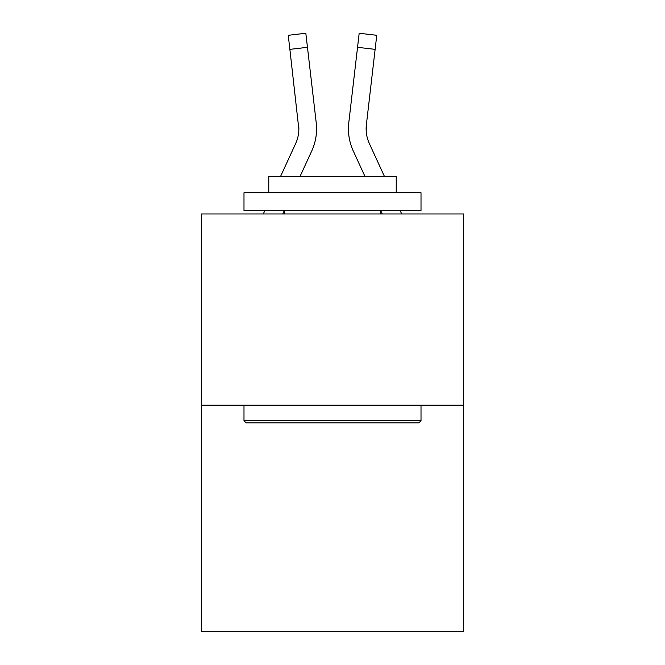 <?xml version="1.0" encoding="UTF-8"?>
<svg xmlns="http://www.w3.org/2000/svg" width="665" height="665" viewBox="0 0 665 665"><rect width="100%" height="100%" fill="white"/><g stroke="black" fill="none" stroke-linecap="round" stroke-linejoin="round"><path stroke-width="1" d="M463.505 405.151L463.505 213.964L201.495 213.964L201.495 631.75L463.505 631.75L463.505 405.151L201.495 405.151M282.783 213.964L284.346 210.556M300.031 176.433L311.71 151.03A53.109 53.109 0 0 0 316.216 122.726L307.463 47.315L289.874 49.36L288.244 35.295L305.825 33.25L288.244 35.295L305.825 33.25L288.244 35.295L305.825 33.25L288.244 35.295L305.825 33.25L288.244 35.295L305.825 33.25L288.244 35.295L305.825 33.25L288.244 35.295L305.825 33.25L288.244 35.295L305.825 33.25L288.244 35.295L305.825 33.25L288.244 35.295L305.825 33.25L288.244 35.295L305.825 33.25L288.244 35.295L305.825 33.25L288.244 35.295L305.825 33.25L288.244 35.295L305.825 33.25L288.244 35.295L305.825 33.25L288.244 35.295L305.825 33.25L288.244 35.295L305.825 33.25L288.244 35.295L305.825 33.25L288.244 35.295L305.825 33.25L288.244 35.295L305.825 33.25L288.244 35.295L305.825 33.25L288.244 35.295L305.825 33.25L288.244 35.295L305.825 33.25L288.244 35.295L305.825 33.25L288.244 35.295L305.825 33.25L288.244 35.295L305.825 33.25L288.244 35.295L305.825 33.25L288.244 35.295L305.825 33.25L288.244 35.295L305.825 33.25L288.244 35.295L305.825 33.25L288.244 35.295L305.825 33.25L288.244 35.295L305.825 33.25L288.244 35.295L305.825 33.25L288.244 35.295L305.825 33.25L288.244 35.295L305.825 33.25L288.244 35.295L305.825 33.25L288.244 35.295L305.825 33.25L288.244 35.295L305.825 33.25L288.244 35.295L305.825 33.25L307.463 47.315M280.555 176.433L295.626 143.632A35.403 35.403 0 0 0 298.859 129.276L289.874 49.36M316.565 129.359L316.557 129.8M315.966 120.598L316.216 122.726M382.217 213.964L380.654 210.556M364.969 176.433L353.29 151.03A53.109 53.109 0 0 1 348.784 122.726L359.175 33.25L376.756 35.295L375.127 49.36L357.537 47.315M366.199 130.93L366.373 124.762L366.199 130.93L366.373 124.762L366.199 130.93L366.373 124.762L366.199 130.93L366.373 124.762L366.199 130.93L366.373 124.762L366.199 130.93L366.373 124.762L366.199 130.93L366.373 124.762L366.199 130.93L366.373 124.762L366.199 130.93L366.373 124.762L366.199 130.93L366.373 124.762L366.199 130.93L366.373 124.762L366.199 130.93L366.373 124.762L366.199 130.93L366.373 124.762L366.199 130.93L366.373 124.762L366.199 130.93L366.373 124.762L366.199 130.93L366.373 124.762L366.199 130.93L366.373 124.762L366.199 130.93L366.373 124.762L375.127 49.36M295.626 143.632A35.403 35.403 0 0 0 298.859 129.276A35.403 35.403 0 0 1 295.626 143.632A35.403 35.403 0 0 0 298.859 129.276A35.403 35.403 0 0 1 295.626 143.632A35.403 35.403 0 0 0 298.859 129.276A35.403 35.403 0 0 1 295.626 143.632A35.403 35.403 0 0 0 298.859 129.276A35.403 35.403 0 0 1 295.626 143.632A35.403 35.403 0 0 0 298.859 129.276A35.403 35.403 0 0 1 295.626 143.632A35.403 35.403 0 0 0 298.859 129.276A35.403 35.403 0 0 1 295.626 143.632A35.403 35.403 0 0 0 298.859 129.276A35.403 35.403 0 0 1 295.626 143.632A35.403 35.403 0 0 0 298.859 129.276A35.403 35.403 0 0 1 295.626 143.632A35.403 35.403 0 0 0 298.859 129.276A35.403 35.403 0 0 1 295.626 143.632A35.403 35.403 0 0 0 298.859 129.276A35.403 35.403 0 0 1 295.626 143.632A35.403 35.403 0 0 0 298.859 129.276A35.403 35.403 0 0 1 295.626 143.632A35.403 35.403 0 0 0 298.859 129.276A35.403 35.403 0 0 1 295.626 143.632A35.403 35.403 0 0 0 298.859 129.276A35.403 35.403 0 0 1 295.626 143.632A35.403 35.403 0 0 0 298.859 129.276A35.403 35.403 0 0 1 295.626 143.632A35.403 35.403 0 0 0 298.859 129.276A35.403 35.403 0 0 1 295.626 143.632A35.403 35.403 0 0 0 298.859 129.276A35.403 35.403 0 0 1 295.626 143.632A35.403 35.403 0 0 0 298.859 129.276A35.403 35.403 0 0 1 295.626 143.632A35.403 35.403 0 0 0 298.859 129.276A35.403 35.403 0 0 1 295.626 143.632A35.403 35.403 0 0 0 298.859 129.276L298.627 124.762A35.403 35.403 0 0 1 295.626 143.632M418.892 422.857L246.108 422.857L243.988 420.729L421.012 420.729L418.892 422.857M243.988 192.717L421.012 192.717L421.012 210.423L243.988 210.423L243.988 192.717M396.232 192.717L396.232 176.433L268.768 176.433L268.768 192.717M243.988 405.151L243.988 420.729M421.012 405.151L421.012 420.729M284.346 210.423L284.346 213.964M380.654 210.423L380.654 213.964M348.435 129.359L348.526 131.978L348.435 129.359M369.374 143.632A35.403 35.403 0 0 1 366.141 129.268L366.373 124.762A35.403 35.403 0 0 0 369.374 143.632A35.403 35.403 0 0 1 366.141 129.268A35.403 35.403 0 0 0 369.374 143.632L384.445 176.433M263.298 213.964L264.928 210.423M305.825 33.25L288.244 35.295M401.702 213.964L400.072 210.423M348.784 122.726L349.034 120.598M359.175 33.25L376.756 35.295"/></g></svg>
